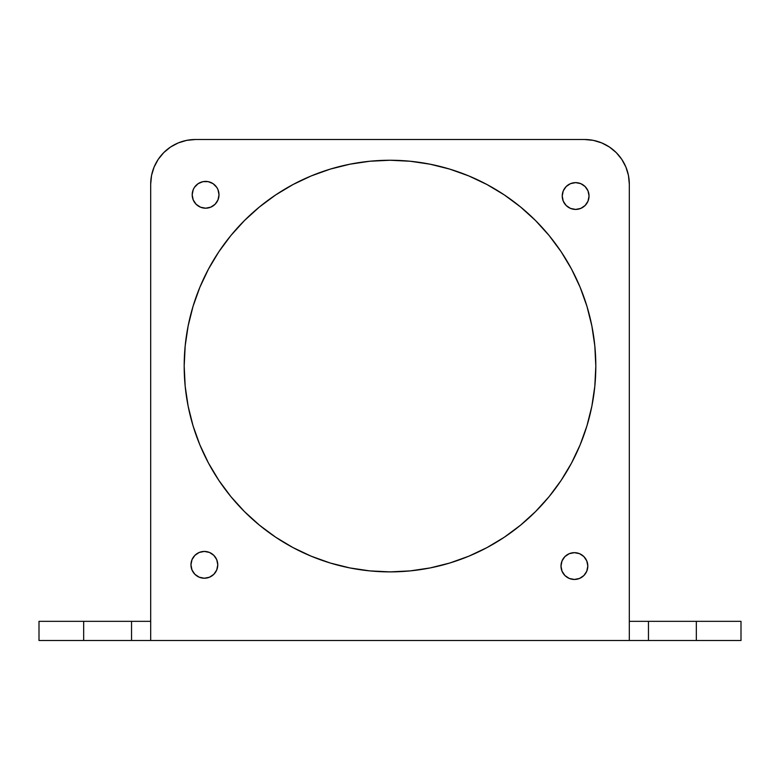 <?xml version="1.0" encoding="UTF-8"?>
<svg xmlns="http://www.w3.org/2000/svg" width="780" height="780" viewBox="0 0 780 780"><rect width="100%" height="100%" fill="white"/><g stroke="black" fill="none" stroke-linecap="round" stroke-linejoin="round"><path stroke-width="1.17" d="M595.813 366.064A205.813 205.813 0 0 1 390 571.886A205.813 205.813 0 0 1 184.187 366.064L185.182 386.246L188.146 406.224L193.05 425.812L199.855 444.834L208.484 463.086L218.868 480.412L230.899 496.636L244.471 511.602L259.438 525.164L275.652 537.196L292.978 547.579L311.24 556.218L330.252 563.024L349.849 567.928L369.827 570.892L390 571.886L410.173 570.892L430.151 567.928L449.748 563.024L468.76 556.218L487.022 547.579L504.348 537.196L520.562 525.164L535.529 511.602L549.1 496.636L561.132 480.412L571.516 463.086L580.144 444.834L586.95 425.812L591.854 406.224L594.818 386.246L595.813 366.064L594.818 345.891L591.854 325.913L586.95 306.325L580.144 287.303L571.516 269.051L561.132 251.726L549.1 235.501L535.529 220.535L520.562 206.973L504.348 194.941L487.022 184.558L468.76 175.919L449.748 169.114L430.151 164.209L410.173 161.245L390 160.251L369.827 161.245L349.849 164.209L330.252 169.114L311.24 175.919L292.978 184.558L275.652 194.941L259.438 206.973L244.471 220.535L230.899 235.501L218.868 251.726L208.484 269.051L199.855 287.303L193.05 306.325L188.146 325.913L185.182 345.891L184.187 366.064A205.813 205.813 0 0 1 390 160.251A205.813 205.813 0 0 1 595.813 366.064M218.741 192.182L219.005 194.795A13.406 13.406 0 0 1 205.598 208.201A13.406 13.406 0 0 1 192.192 194.795L193.216 199.924L196.121 204.272L200.47 207.178L205.598 208.201L210.727 207.178L215.075 204.272L217.981 199.924L219.005 194.795L217.981 189.667L216.743 187.346L213.047 183.651L208.211 181.652L202.985 181.652L198.149 183.651L194.454 187.346L193.216 189.667L192.192 194.795L192.455 192.182M217.766 564.827A13.406 13.406 0 0 1 204.37 578.233A13.406 13.406 0 0 1 190.964 564.827L191.987 569.956L194.893 574.304L199.241 577.21L204.37 578.233L209.498 577.21L213.847 574.304L216.752 569.956L217.766 564.827L216.752 559.699L213.847 555.35L209.498 552.445L204.37 551.431L199.241 552.445L194.893 555.35L191.987 559.699L190.964 564.827A13.406 13.406 0 0 1 204.37 551.431A13.406 13.406 0 0 1 217.766 564.827L217.513 562.214M587.808 566.056A13.406 13.406 0 0 1 574.402 579.462A13.406 13.406 0 0 1 560.995 566.056L562.019 571.184L564.925 575.533L569.273 578.438L574.402 579.462L579.53 578.438L583.879 575.533L586.784 571.184L587.808 566.056L586.784 560.927L583.879 556.579L579.53 553.673L574.402 552.659L569.273 553.673L564.925 556.579L562.019 560.927L560.995 566.056A13.406 13.406 0 0 1 574.402 552.659A13.406 13.406 0 0 1 587.808 566.056M589.036 196.024A13.406 13.406 0 0 1 575.63 209.43A13.406 13.406 0 0 1 562.234 196.024L563.248 201.152L566.153 205.501L570.502 208.406L575.63 209.43L580.759 208.406L585.107 205.501L588.013 201.152L589.036 196.024L588.013 190.895L585.107 186.547L580.759 183.641L575.63 182.627L570.502 183.641L566.153 186.547L563.248 190.895L562.234 196.024A13.406 13.406 0 0 1 575.63 182.627A13.406 13.406 0 0 1 589.036 196.024M629.314 640.487L629.314 184.187A44.675 44.675 0 0 0 584.649 139.513L195.351 139.513A44.675 44.675 0 0 0 150.686 184.187L150.686 640.487L629.314 640.487L150.686 640.487L150.686 184.187L151.544 175.471L154.079 167.095L158.213 159.364L163.771 152.597L170.537 147.04L178.259 142.916L186.634 140.371L195.351 139.513L584.649 139.513L593.365 140.371L601.741 142.916L609.463 147.04L616.229 152.597L621.787 159.364L625.921 167.095L628.456 175.471L629.314 184.187L629.314 640.487L696.325 640.487L696.325 621.338L741 621.338L741 640.487L696.325 640.487L741 640.487L741 621.338L648.463 621.338L696.325 621.338L696.325 640.487L648.463 640.487L648.463 621.338L629.314 621.338M648.277 621.338L629.499 621.338M150.501 621.338L131.722 621.338M131.537 621.338L39 621.338L39 640.487L83.674 640.487L39 640.487L39 621.338L131.537 621.338L131.537 640.487L83.674 640.487L83.674 621.338L83.674 640.487L131.537 640.487L131.537 621.338L150.686 621.338M648.277 640.487L629.499 640.487M150.501 640.487L131.722 640.487M150.686 640.487L131.537 640.487M648.463 640.487L648.463 621.338M586.95 425.812L580.144 444.834M208.484 463.086L199.855 444.834M185.182 386.246L184.187 366.064M185.182 345.891L188.146 325.913M193.05 306.325L199.855 287.303M580.144 287.303L586.95 306.325M591.854 325.913L594.818 345.891M216.752 569.956L215.514 572.276M209.498 577.21L206.983 577.97M201.757 551.684L204.37 551.431M216.752 559.699L217.045 560.489M561.259 568.669L560.995 566.056M571.789 552.913L574.402 552.659M562.487 198.637L562.234 196.024M192.192 194.795A13.406 13.406 0 0 1 205.598 181.399A13.406 13.406 0 0 1 219.005 194.795"/></g></svg>
